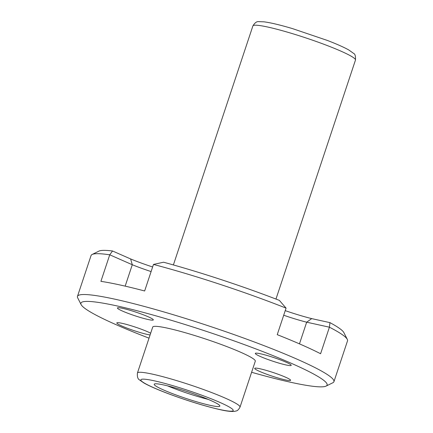 <?xml version="1.0" encoding="UTF-8"?>
<svg xmlns="http://www.w3.org/2000/svg" width="433" height="433" viewBox="0 0 433 433"><rect width="100%" height="100%" fill="white"/><g stroke="black" fill="none" stroke-linecap="round" stroke-linejoin="round"><path stroke-width="0.65" d="M152.714 327.067A54.055 5.358 18.4 0 1 205.697 339.05A54.055 5.358 18.4 0 1 255.297 361.192L240.017 407.128A54.055 5.358 18.4 0 0 190.417 384.986A54.055 5.358 18.4 0 0 137.434 373.002L152.714 327.067M210.151 405.342A34.597 3.426 18.4 0 1 173.893 394.16A34.597 3.426 18.4 0 1 154.202 384.25A34.597 3.426 18.4 0 1 188.111 391.919A34.597 3.426 18.4 0 1 219.856 406.089A34.597 3.426 18.4 0 1 210.151 405.342M149.028 338.157A129.732 12.855 18.4 0 1 81.112 304.599L77.691 297.85A135.139 13.391 18.4 0 1 77.475 296.372A135.139 13.391 18.4 0 1 96.158 295.642A135.139 13.391 18.4 0 1 242.415 337.594A135.139 13.391 18.4 0 1 333.935 381.684A135.139 13.391 18.4 0 1 332.874 382.74L326.092 386.09A129.732 12.855 18.4 0 1 290.711 382.279A129.732 12.855 18.4 0 1 251.611 372.283M329.946 322.634L329.421 327.196L306.672 322.19L311.7 318.618L329.946 322.634A129.732 12.855 18.4 0 1 343.878 332.625L347.298 339.375A135.139 13.391 18.4 0 0 329.421 327.196L320.593 353.739A135.139 13.391 18.4 0 0 277.239 334.666L286.067 308.128L279.372 300.378A129.732 12.855 18.4 0 0 163.566 262.219L153.477 264.433L144.649 290.976A135.139 13.391 18.4 0 0 100.911 281.347L109.738 254.81A135.139 13.391 18.4 0 0 92.115 254.485A135.139 13.391 18.4 0 0 91.06 255.54L77.475 296.372M347.298 339.375A135.139 13.391 18.4 0 1 347.515 340.852L333.935 381.684M153.477 264.433A135.139 13.391 18.4 0 1 286.067 308.128M311.7 318.618A38.261 3.794 18.4 0 1 285.233 310.64M92.115 254.485L98.903 251.129A129.732 12.855 18.4 0 1 112.537 250.988L130.62 258.945A38.261 3.794 18.4 0 0 152.632 266.982M81.112 304.599A129.732 12.855 18.4 0 1 208.062 331.932A129.732 12.855 18.4 0 1 326.092 386.09M148.01 319.494A18.917 1.873 18.4 0 1 128.184 313.378A18.917 1.873 18.4 0 1 117.413 307.96A18.917 1.873 18.4 0 1 135.957 312.155A18.917 1.873 18.4 0 1 153.314 319.906A18.917 1.873 18.4 0 1 148.01 319.494M285.904 364.932A18.917 1.873 18.4 0 1 266.079 358.816A18.917 1.873 18.4 0 1 255.308 353.398A18.917 1.873 18.4 0 1 273.851 357.593A18.917 1.873 18.4 0 1 291.209 365.344A18.917 1.873 18.4 0 1 285.904 364.932M285.293 379.893A18.917 1.873 18.4 0 1 265.467 373.776A18.917 1.873 18.4 0 1 254.696 368.359A18.917 1.873 18.4 0 1 273.239 372.553A18.917 1.873 18.4 0 1 290.603 380.304A18.917 1.873 18.4 0 1 285.293 379.893M150.089 334.963A18.917 1.873 18.4 0 1 147.399 334.455A18.917 1.873 18.4 0 1 127.573 328.338A18.917 1.873 18.4 0 1 116.802 322.921A18.917 1.873 18.4 0 1 130.755 325.648A18.917 1.873 18.4 0 1 150.668 333.215M299.463 343.862L306.672 322.19A32.854 3.258 18.4 0 1 283.707 315.235M125.169 286.137L132.287 264.731L109.738 254.81L112.537 250.988M151.101 271.578A32.854 3.258 18.4 0 1 132.287 264.731L130.62 258.945M208.235 399.388A34.597 3.426 18.4 0 1 167.522 385.846M219.542 409.477A48.648 4.823 18.4 0 1 142.36 381.765A48.648 4.823 18.4 0 1 199.18 394.268A48.648 4.823 18.4 0 1 219.542 409.477M252.888 25.937A54.055 5.358 18.4 0 1 305.871 37.915A54.055 5.358 18.4 0 1 355.471 60.063C355.699 56.198 355.087 53.979 353.631 53.405L348.787 49.968C343.97 47.273 336.879 44.117 327.51 40.491L292.378 28.567C280.059 24.93 270.603 22.684 264.006 21.829L258.793 21.65C256.85 21.282 254.88 22.711 252.888 25.937L173.384 264.942M137.434 373.002C137.099 376.78 137.818 379.102 139.594 379.974L143.87 382.956C149.666 386.22 158.586 390.084 170.629 394.555C189.097 401.299 205.578 406.333 220.078 409.65C226.529 411.155 231.374 411.723 234.61 411.35L236.126 410.977C237.387 410.857 238.686 409.58 240.017 407.128M275.967 299.068L355.471 60.063"/></g></svg>
